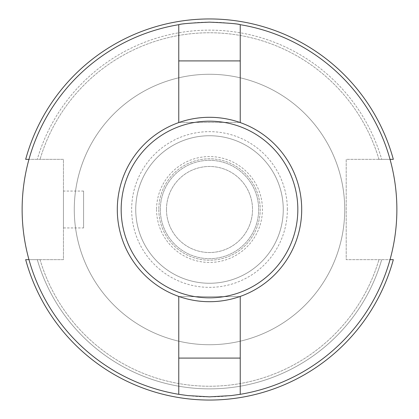 <?xml version="1.0" encoding="UTF-8"?>
<svg xmlns="http://www.w3.org/2000/svg" width="419" height="419" viewBox="0 0 419 419"><rect width="100%" height="100%" fill="white"/><g stroke="black" fill="none" stroke-linecap="round" stroke-linejoin="round"><path stroke-width="0.31" stroke-dasharray="2.1 1.57" d="M117.299 209.5A92.201 92.201 0 0 1 209.5 117.299A92.201 92.201 0 0 1 301.701 209.5A92.201 92.201 0 0 1 209.5 301.701A92.201 92.201 0 0 1 117.299 209.5M121.17 209.5A88.33 88.33 0 0 1 209.5 121.17A88.33 88.33 0 0 1 297.83 209.5A88.33 88.33 0 0 1 209.5 297.83A88.33 88.33 0 0 1 121.17 209.5M240.234 24.684L240.234 122.379L178.766 122.379L178.766 60.912L178.766 122.379L240.234 122.379L178.766 122.379L178.766 24.684M83.591 227.941L83.591 191.059L83.591 227.941L63.452 227.941L63.452 191.059L63.452 227.941M83.591 191.059L63.452 191.059M344.727 209.5A135.227 135.227 0 0 0 209.5 74.273A135.227 135.227 0 0 0 74.273 209.5A135.227 135.227 0 0 0 209.5 344.727A135.227 135.227 0 0 0 344.727 209.5A135.227 135.227 0 0 0 209.5 74.273A135.227 135.227 0 0 0 74.273 209.5A135.227 135.227 0 0 0 209.5 344.727A135.227 135.227 0 0 0 344.727 209.5A135.227 135.227 0 0 0 209.5 74.273A135.227 135.227 0 0 0 74.273 209.5A135.227 135.227 0 0 0 209.5 344.727A135.227 135.227 0 0 0 344.727 209.5A135.227 135.227 0 0 0 209.5 74.273A135.227 135.227 0 0 0 74.273 209.5A135.227 135.227 0 0 0 209.5 344.727A135.227 135.227 0 0 0 344.727 209.5M283.26 209.5A73.76 73.76 0 0 0 209.5 135.74A73.76 73.76 0 0 0 135.74 209.5A73.76 73.76 0 0 0 209.5 283.26A73.76 73.76 0 0 0 283.26 209.5A73.76 73.76 0 0 0 209.5 135.74A73.76 73.76 0 0 0 135.74 209.5A73.76 73.76 0 0 0 209.5 283.26A73.76 73.76 0 0 0 283.26 209.5M166.474 209.5A43.026 43.026 0 0 0 209.5 252.526A43.026 43.026 0 0 0 252.526 209.5A43.026 43.026 0 0 0 209.5 166.474A43.026 43.026 0 0 0 166.474 209.5A43.026 43.026 0 0 0 209.5 252.526A43.026 43.026 0 0 0 252.526 209.5A43.026 43.026 0 0 0 209.5 166.474A43.026 43.026 0 0 0 166.474 209.5M160.325 209.5A49.175 49.175 0 0 0 209.5 258.675A49.175 49.175 0 0 0 258.675 209.5A49.175 49.175 0 0 0 209.5 160.325A49.175 49.175 0 0 0 160.325 209.5A49.175 49.175 0 0 0 209.5 258.675A49.175 49.175 0 0 0 258.675 209.5A49.175 49.175 0 0 0 209.5 160.325A49.175 49.175 0 0 0 160.325 209.5M158.801 209.5A50.699 50.699 0 0 0 209.5 260.199A50.699 50.699 0 0 0 260.199 209.5A50.699 50.699 0 0 0 209.5 158.801A50.699 50.699 0 0 0 158.801 209.5A50.699 50.699 0 0 0 209.5 260.199A50.699 50.699 0 0 0 260.199 209.5A50.699 50.699 0 0 0 209.5 158.801A50.699 50.699 0 0 0 158.801 209.5M156.57 209.5A52.93 52.93 0 0 0 209.5 262.43A52.93 52.93 0 0 0 262.43 209.5A52.93 52.93 0 0 0 209.5 156.57A52.93 52.93 0 0 0 156.57 209.5M287.355 209.5A77.855 77.855 0 0 0 209.5 131.645A77.855 77.855 0 0 0 131.645 209.5A77.855 77.855 0 0 0 209.5 287.355A77.855 77.855 0 0 0 287.355 209.5M396.851 209.5A187.351 187.351 0 0 0 209.5 22.149A187.351 187.351 0 0 0 22.149 209.5A187.351 187.351 0 0 0 209.5 396.851A187.351 187.351 0 0 0 396.851 209.5M178.766 394.316L178.766 296.621L178.766 358.088L178.766 296.621L240.234 296.621L178.766 296.621L240.234 296.621L240.234 394.316M240.234 60.912L240.234 122.379L240.234 60.912L178.766 60.912M390.01 159.34L346.204 159.34L346.204 259.66L390.01 259.66M28.99 259.66L63.452 259.66L63.452 159.34L28.99 159.34M25.674 259.66A190.545 190.545 0 0 0 393.326 259.66L346.204 259.66L346.204 159.34L393.326 159.34A190.545 190.545 0 0 0 25.674 159.34L63.452 159.34L63.452 259.66L25.674 259.66A190.545 190.545 0 0 0 393.326 259.66A190.545 190.545 0 0 1 25.674 259.66L37.296 259.66A179.358 179.358 0 0 0 381.704 259.66A179.358 179.358 0 0 1 37.296 259.66L25.674 259.66M381.704 159.34L393.326 159.34L381.704 159.34A179.358 179.358 0 0 0 37.296 159.34A179.358 179.358 0 0 1 381.704 159.34L378.965 159.34L381.704 159.34M40.035 259.66A176.729 176.729 0 0 0 378.965 259.66A176.729 176.729 0 0 1 40.035 259.66L37.296 259.66L40.035 259.66M378.965 159.34A176.729 176.729 0 0 0 40.035 159.34A176.729 176.729 0 0 1 378.965 159.34M393.326 159.34A190.545 190.545 0 0 0 25.674 159.34A190.545 190.545 0 0 1 393.326 159.34M179.311 122.379L239.689 122.379M239.689 296.621L179.311 296.621M178.766 358.088L240.234 358.088"/><path stroke-width="0.63" d="M121.17 209.5A88.33 88.33 0 0 1 209.5 121.17A88.33 88.33 0 0 1 297.83 209.5A88.33 88.33 0 0 1 209.5 297.83A88.33 88.33 0 0 1 121.17 209.5M117.299 209.5A92.201 92.201 0 0 1 209.5 117.299A92.201 92.201 0 0 1 301.701 209.5A92.201 92.201 0 0 1 209.5 301.701A92.201 92.201 0 0 1 117.299 209.5M240.234 60.912L178.766 60.912L178.766 24.684C180.589 23.836 190.834 22.987 209.5 22.149C228.166 22.987 238.411 23.836 240.234 24.684L240.234 122.379L239.689 122.379M178.766 24.684A187.351 187.351 0 0 0 178.766 394.316L187.77 395.588L209.479 396.851L231.22 395.588L240.234 394.316L240.234 358.088L178.766 358.088L178.766 394.316M240.234 394.316A187.351 187.351 0 0 0 240.234 24.684M28.99 259.66L25.674 259.66A190.545 190.545 0 0 0 393.326 259.66L390.01 259.66M28.99 159.34L25.674 159.34A190.545 190.545 0 0 1 393.326 159.34L390.01 159.34M178.766 60.912L178.766 122.379L179.311 122.379M240.234 358.088L240.234 296.621L239.689 296.621M179.311 296.621L178.766 296.621L178.766 358.088"/></g></svg>
